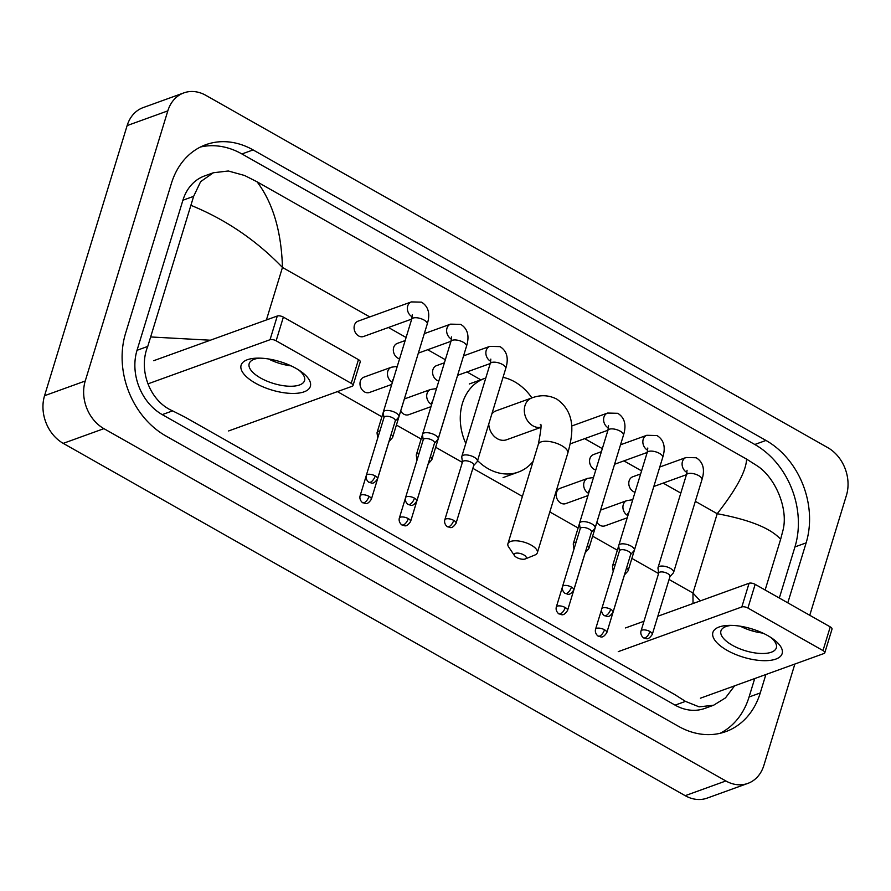 <?xml version="1.0" encoding="UTF-8"?>
<svg xmlns="http://www.w3.org/2000/svg" width="891" height="891" viewBox="0 0 891 891"><rect width="100%" height="100%" fill="white"/><g stroke="black" fill="none" stroke-linecap="round" stroke-linejoin="round"><path stroke-width="1.34" d="M794.861 664.04L763.865 765.414A36.197 29.024 -109.9 0 1 747.839 783.401L707.153 798.113A36.197 29.024 -109.9 0 1 685.19 795.674L63.228 443.362A36.197 29.024 -109.9 0 1 44.55 395.715L127.135 125.586A36.197 29.024 -109.9 0 1 143.161 107.599L183.847 92.887A36.197 29.024 -109.9 0 1 205.81 95.326L827.772 447.638A36.197 29.024 -109.9 0 1 846.45 495.285L809.763 615.28M747.839 783.401A36.197 29.024 -109.9 0 1 725.864 780.962L103.913 428.649A36.197 29.024 -109.9 0 1 85.235 381.003L167.82 110.874A36.197 29.024 -109.9 0 1 183.847 92.887M787.8 602.839L806.132 542.875A77.818 62.392 70.1 0 0 765.982 440.444L253.111 149.922A77.818 62.392 70.1 0 0 205.888 144.676A77.818 62.392 70.1 0 0 171.428 183.334L125.542 333.412A77.818 62.392 70.1 0 0 165.693 435.855L678.563 726.365A77.818 62.392 70.1 0 0 725.797 731.622A77.818 62.392 70.1 0 0 760.257 692.953L765.892 674.509M779.324 598.039L794.95 546.918A77.818 62.392 70.1 0 0 754.8 444.486L241.929 153.965A77.818 62.392 70.1 0 0 200.408 147.026M720.084 733.304A77.818 62.392 70.1 0 0 749.064 696.996L754.699 678.563M213.361 172.754L204.54 175.95A48.86 39.171 70.1 0 0 182.911 200.23L137.025 350.297A48.86 39.171 70.1 0 0 162.24 414.616L675.111 705.137A48.86 39.171 70.1 0 0 704.759 708.434L713.568 705.249L699.09 706.841L685.48 701.384L674.621 694.479L185.105 417.188L172.609 410.874C149.499 401.006 138.172 369.531 147.75 346.421L193.637 196.343L200.631 181.664L213.361 172.754L228.33 170.994L244.579 175.494L257.065 181.809C272.936 202.87 281.389 231.415 282.458 267.456C256.296 240.314 225.902 219.643 191.253 205.453M734.596 685.836L725.486 697.887L713.58 705.249M765.135 589.998L780.627 539.311C770.771 528.274 749.621 519.743 717.21 513.717C736.4 489.159 746.19 470.949 746.58 459.099L257.065 181.809M746.58 459.099L757.439 466.004C775.304 477.765 788.546 508.549 783.011 530.201L780.627 539.311M752.594 631.017L753.118 629.291M693.02 603.53L692.964 593.027L700.27 600.902M151.047 336.976L210.376 340.217M767.864 635.673A36.197 14.779 17 0 1 772.753 638.769A36.197 14.779 17 0 1 773.845 659.696A36.197 14.779 17 0 1 727.179 650.385A36.197 14.779 17 0 1 728.983 625.382A36.197 14.779 17 0 1 767.864 635.673M731.6 625.393A28.957 11.828 -163 0 0 720.942 630.917A28.957 11.828 -163 0 0 732.357 645.262A28.957 11.828 -163 0 0 776.328 647.846A28.957 11.828 -163 0 0 770.581 637.31M762.863 633.1A28.957 11.828 17 0 1 740.354 626.217M700.426 698.188L823.997 653.504A4.522 1.849 -163 0 0 824.788 652.813A4.522 1.849 -163 0 0 822.994 650.575L830.245 626.885A4.522 1.849 17 0 1 832.027 629.124L824.788 652.813M747.917 608.041A4.522 1.849 -163 0 0 741.824 606.96L749.075 583.26A4.522 1.849 17 0 1 755.156 584.351L747.917 608.041L822.994 650.575M618.254 651.644L741.824 606.96M755.156 584.351L830.245 626.885M749.075 583.26L657.825 616.249M643.993 621.25L625.504 627.943M523.774 554.893A6.337 2.584 -163 0 0 516.546 553.111A6.337 2.584 -163 0 0 514.463 555.628A6.337 2.584 -163 0 0 516.657 557.465A6.337 2.584 -163 0 0 525.289 558.947A6.337 2.584 -163 0 0 523.774 554.893M514.463 555.628L508.65 546.951A15.381 6.282 17 0 1 507.915 543.788A15.381 6.282 17 0 1 531.27 545.158A15.381 6.282 17 0 1 537.34 552.776A15.381 6.282 17 0 1 534.968 554.993L525.289 558.947M540.258 424.617C541.773 423.058 541.138 429.607 538.342 444.264A15.381 6.282 -163 0 1 561.698 445.634A15.381 6.282 -163 0 1 567.767 453.252C572.668 435.521 576.867 413.357 556.886 399.168C548.956 395.058 540.592 394.646 531.804 397.932L496.209 410.807A15.381 12.329 70.1 0 0 491.865 413.847M465.793 443.44A49.762 39.906 -109.9 0 1 462.474 403.2A49.762 39.906 -109.9 0 1 484.515 378.475A49.762 39.906 -109.9 0 1 485.784 378.04M503.036 377.339A49.762 39.906 -109.9 0 1 531.894 397.898M488.736 424.083A15.381 12.329 70.1 0 0 506.667 439.742L540.848 427.379M533.119 461.36A49.762 39.906 -109.9 0 1 518.362 472.074A49.762 39.906 -109.9 0 1 477.576 460.602M635.038 492.233A8.142 6.527 -109.9 0 1 629.146 480.828A8.142 6.527 -109.9 0 1 632.755 476.785L640.629 473.934M669.921 576.7L673.284 572.958A8.142 3.33 -163 0 0 673.596 572.401A8.142 3.33 -163 0 0 670.388 568.369A8.142 3.33 -163 0 0 659.44 566.409A8.142 3.33 -163 0 0 658.026 567.645A8.142 3.33 -163 0 0 657.981 568.28L658.672 573.258M649.94 631.541A5.881 2.406 -163 0 1 652.257 634.459L669.987 576.477A5.881 2.406 -163 0 0 667.671 573.57A5.881 2.406 -163 0 0 659.752 572.156A5.881 2.406 -163 0 0 658.739 573.036L641.008 631.017C639.794 635.695 644.46 638.669 643.736 637.856A5.881 2.562 119.5 0 0 645.062 637.867A5.881 2.562 -60.5 0 0 649.94 631.541A5.881 2.406 -163 0 0 641.008 631.017M595.789 470.002A8.142 6.527 -109.9 0 1 589.909 458.598A8.142 6.527 -109.9 0 1 593.517 454.555L601.38 451.704M630.672 554.469L634.036 550.727A8.142 3.33 -163 0 0 634.359 550.17A8.142 3.33 -163 0 0 631.14 546.138A8.142 3.33 -163 0 0 620.192 544.178A8.142 3.33 -163 0 0 618.777 545.415A8.142 3.33 -163 0 0 618.733 546.049L619.423 551.028M610.703 609.31A5.881 2.406 -163 0 1 613.019 612.228L630.739 554.247A5.881 2.406 -163 0 0 628.422 551.34A5.881 2.406 -163 0 0 620.515 549.925A5.881 2.406 -163 0 0 619.49 550.816L601.77 608.787C600.545 613.465 605.212 616.438 604.499 615.625A5.881 2.562 119.5 0 0 605.824 615.636A5.881 2.562 -60.5 0 0 610.703 609.31A5.881 2.406 -163 0 0 601.77 608.787M591.435 532.239L594.787 528.497A8.142 3.33 -163 0 0 595.11 527.94A8.142 3.33 -163 0 0 591.902 523.908A8.142 3.33 -163 0 0 580.943 521.948A8.142 3.33 -163 0 0 579.529 523.184A8.142 3.33 -163 0 0 579.484 523.819L580.186 528.797M571.454 587.08A5.881 2.406 -163 0 1 573.771 589.998L591.501 532.016A5.881 2.406 -163 0 0 589.174 529.109A5.881 2.406 -163 0 0 581.266 527.695A5.881 2.406 -163 0 0 580.253 528.586L562.522 586.556C561.308 591.234 565.974 594.208 565.25 593.395A5.881 2.562 119.5 0 0 566.576 593.406A5.881 2.562 -60.5 0 0 571.454 587.08A5.881 2.406 -163 0 0 562.522 586.556M438.817 381.081A8.142 6.527 -109.9 0 1 432.926 369.676A8.142 6.527 -109.9 0 1 436.534 365.633L444.409 362.782M473.7 465.548L477.064 461.805A8.142 3.33 -163 0 0 477.376 461.248A8.142 3.33 -163 0 0 474.168 457.217A8.142 3.33 -163 0 0 463.209 455.256A8.142 3.33 -163 0 0 461.805 456.493A8.142 3.33 -163 0 0 461.761 457.128L462.451 462.106M453.719 520.389A5.881 2.406 -163 0 1 456.036 523.307L473.767 465.325A5.881 2.406 -163 0 0 471.45 462.418A5.881 2.406 -163 0 0 463.532 461.003A5.881 2.406 -163 0 0 462.518 461.894L444.787 519.865C443.573 524.543 448.24 527.517 447.516 526.704A5.881 2.562 119.5 0 0 448.841 526.715A5.881 2.562 -60.5 0 0 453.719 520.389A5.881 2.406 -163 0 0 444.787 519.865M399.569 358.85A8.142 6.527 -109.9 0 1 393.688 347.445A8.142 6.527 -109.9 0 1 397.297 343.403L405.16 340.562M434.452 443.317L437.815 439.575A8.142 3.33 -163 0 0 438.127 439.018A8.142 3.33 -163 0 0 434.919 434.986A8.142 3.33 -163 0 0 423.971 433.026A8.142 3.33 -163 0 0 422.557 434.262A8.142 3.33 -163 0 0 422.512 434.897L423.203 439.876M414.471 498.158A5.881 2.406 -163 0 1 416.799 501.076L434.518 443.094A5.881 2.406 -163 0 0 432.202 440.187A5.881 2.406 -163 0 0 424.294 438.773A5.881 2.406 -163 0 0 423.27 439.664L405.55 497.635C404.325 502.312 408.991 505.286 408.267 504.473A5.881 2.562 119.5 0 0 409.604 504.484A5.881 2.562 -60.5 0 0 414.471 498.158A5.881 2.406 -163 0 0 405.55 497.635M411.731 319.078L363.584 336.486A8.142 6.527 -109.9 0 1 356.289 333.913A8.142 6.527 -109.9 0 1 354.44 325.215A8.142 6.527 -109.9 0 1 358.048 321.172L411.341 301.904L421.499 302.149C432.024 308.576 428.259 320.626 427.235 324.057A8.142 3.33 -163 0 0 424.027 320.025A8.142 3.33 -163 0 0 423.615 319.802A8.142 3.33 -163 0 0 411.664 319.301L383.308 412.032A8.142 3.33 -163 0 0 383.264 412.667L383.965 417.645M395.214 421.087L398.567 417.344A8.142 3.33 -163 0 0 398.89 416.788A8.142 3.33 -163 0 0 395.682 412.756A8.142 3.33 -163 0 0 384.723 410.796A8.142 3.33 -163 0 0 383.308 412.032M375.234 475.928A5.881 2.406 -163 0 1 377.55 478.846L395.281 420.864A5.881 2.406 -163 0 0 392.953 417.957A5.881 2.406 -163 0 0 385.046 416.543A5.881 2.406 -163 0 0 384.032 417.434L366.301 475.404C365.087 480.082 369.743 483.056 369.03 482.243A5.881 2.562 119.5 0 0 370.355 482.254A5.881 2.562 -60.5 0 0 375.234 475.928A5.881 2.406 -163 0 0 366.301 475.404M615.358 564.337A8.142 3.33 -163 0 0 613.977 564.638A8.142 3.33 -163 0 0 612.562 565.863A8.142 3.33 -163 0 0 612.518 566.498L613.197 571.387M627.219 517.805L604.956 525.846A8.142 6.527 -109.9 0 1 596.903 522.204M624.468 574.918L627.821 571.176A8.142 3.33 -163 0 0 628.144 570.63A8.142 3.33 -163 0 0 626.618 567.734M606.804 632.688C602.193 639.46 600.501 636.319 598.284 636.085A5.881 2.562 119.5 0 0 599.61 636.096A5.881 2.562 -60.5 0 0 604.488 629.77A5.881 2.406 -163 0 1 606.804 632.688L624.535 574.706A5.881 2.406 -163 0 0 624.58 574.417M587.971 495.574L565.718 503.615A8.142 6.527 -109.9 0 1 558.412 501.043A8.142 6.527 -109.9 0 1 556.574 492.355A8.142 6.527 -109.9 0 1 560.172 488.301L587.637 478.378L593.495 477.498M576.109 542.107A8.142 3.33 -163 0 0 574.74 542.407A8.142 3.33 -163 0 0 573.325 543.633A8.142 3.33 -163 0 0 573.281 544.267L573.96 549.157M585.22 552.687L588.583 548.945A8.142 3.33 -163 0 0 588.895 548.399A8.142 3.33 -163 0 0 587.369 545.504M567.567 610.458C562.945 617.229 561.252 614.088 559.036 613.854A5.881 2.562 119.5 0 0 560.372 613.866A5.881 2.562 -60.5 0 0 565.239 607.539A5.881 2.406 -163 0 1 567.567 610.458L585.287 552.476A5.881 2.406 -163 0 0 585.331 552.186M419.138 453.185A8.142 3.33 -163 0 0 417.756 453.486A8.142 3.33 -163 0 0 416.342 454.711A8.142 3.33 -163 0 0 416.297 455.346L416.977 460.235M430.999 406.652L408.735 414.694A8.142 6.527 -109.9 0 1 400.683 411.052M428.248 463.777L431.6 460.023A8.142 3.33 -163 0 0 431.923 459.478A8.142 3.33 -163 0 0 430.398 456.593M410.584 521.536C405.973 528.307 404.28 525.167 402.064 524.933A5.881 2.562 119.5 0 0 403.389 524.944A5.881 2.562 -60.5 0 0 408.267 518.618A5.881 2.406 -163 0 1 410.584 521.536L428.304 463.554A5.881 2.406 -163 0 0 428.348 463.275M391.75 384.422L369.487 392.474A8.142 6.527 -109.9 0 1 362.192 389.89A8.142 6.527 -109.9 0 1 360.343 381.203A8.142 6.527 -109.9 0 1 363.951 377.149L391.416 367.226L397.275 366.346M379.889 430.954A8.142 3.33 -163 0 0 378.519 431.255A8.142 3.33 -163 0 0 377.105 432.48A8.142 3.33 -163 0 0 377.06 433.115L377.739 438.004M388.999 441.546L392.363 437.793A8.142 3.33 -163 0 0 392.675 437.247A8.142 3.33 -163 0 0 391.149 434.363M371.335 499.305C366.724 506.077 365.032 502.936 362.815 502.702A5.881 2.562 119.5 0 0 364.141 502.713A5.881 2.562 -60.5 0 0 369.019 496.387A5.881 2.406 -163 0 1 371.335 499.305L389.066 441.323A5.881 2.406 -163 0 0 389.111 441.045M296.079 368.429A36.197 14.779 17 0 1 300.969 371.525A36.197 14.779 17 0 1 302.06 392.452A36.197 14.779 17 0 1 255.394 383.141A36.197 14.779 17 0 1 257.198 358.137A36.197 14.779 17 0 1 296.079 368.429M259.816 358.149A28.957 11.828 -163 0 0 249.168 363.673A28.957 11.828 -163 0 0 260.584 378.018A28.957 11.828 -163 0 0 304.544 380.602A28.957 11.828 -163 0 0 298.797 370.066M291.079 365.856A28.957 11.828 17 0 1 268.57 358.973M228.642 430.943L352.212 386.26A4.522 1.849 -163 0 0 353.003 385.569A4.522 1.849 -163 0 0 351.221 383.33L358.46 359.641A4.522 1.849 17 0 1 360.242 361.88L353.003 385.569M276.132 340.796A4.522 1.849 -163 0 0 270.04 339.716L277.29 316.015A4.522 1.849 17 0 1 283.371 317.107L276.132 340.796L351.221 383.33M147.939 383.865L270.04 339.716M283.371 317.107L358.46 359.641M277.29 316.015L153.72 360.699M669.063 579.484L692.964 593.027L717.21 513.717L695.325 501.321M266.409 319.947L282.458 267.456L369.798 316.929M388.454 327.498L406.096 337.489M427.702 349.729L445.344 359.719M466.951 371.959L481.062 379.956M584.674 438.65L602.327 448.641M623.923 460.881L641.565 470.871M663.171 483.111L680.813 493.102M337.399 391.617L381.894 416.821M396.406 425.04L421.131 439.051M435.654 447.271L462.362 462.396M472.843 468.343L522.404 496.41M549.825 511.946L578.114 527.973M592.626 536.193L617.363 550.204M631.875 558.423L658.583 573.548M167.82 110.874L127.135 125.586M85.235 381.003L44.55 395.715M103.913 428.649L63.228 443.362M725.864 780.962L685.19 795.674M241.929 153.965L253.111 149.922M754.8 444.486L765.982 440.444M794.95 546.918L806.132 542.875M749.064 696.996L760.257 692.953M675.111 705.137L685.48 701.384M162.24 414.616L172.609 410.874M137.025 350.297L147.75 346.421M182.911 200.23L193.637 196.343M531.804 397.932A15.381 12.329 70.1 0 0 524.988 405.583A15.381 12.329 70.1 0 0 532.929 425.831A15.381 12.329 70.1 0 0 540.837 427.268M686.961 472.453A8.142 6.527 -109.9 0 1 682.45 461.56A8.142 6.527 -109.9 0 1 686.048 457.517L696.205 457.762C706.73 464.189 702.966 476.228 701.952 479.67A8.142 3.33 -163 0 0 698.733 475.638A8.142 3.33 -163 0 0 698.332 475.415A8.142 3.33 -163 0 0 686.371 474.914L658.026 567.645M647.712 450.222A8.142 6.527 -109.9 0 1 643.202 439.33A8.142 6.527 -109.9 0 1 646.81 435.287L656.957 435.532C667.482 441.958 663.728 453.998 662.704 457.439A8.142 3.33 -163 0 0 659.496 453.408A8.142 3.33 -163 0 0 659.084 453.185A8.142 3.33 -163 0 0 647.133 452.684L618.777 545.415M608.475 427.992A8.142 6.527 -109.9 0 1 603.953 417.099A8.142 6.527 -109.9 0 1 607.562 413.056L617.719 413.301C628.244 419.728 624.48 431.779 623.455 435.209A8.142 3.33 -163 0 0 620.247 431.177A8.142 3.33 -163 0 0 619.835 430.954A8.142 3.33 -163 0 0 607.885 430.453L579.529 523.184M490.741 361.3A8.142 6.527 -109.9 0 1 486.219 350.408A8.142 6.527 -109.9 0 1 489.827 346.365L499.985 346.61C510.51 353.036 506.745 365.087 505.732 368.518A8.142 3.33 -163 0 0 502.513 364.486A8.142 3.33 -163 0 0 502.112 364.263A8.142 3.33 -163 0 0 490.15 363.762L461.805 456.493M451.492 339.07A8.142 6.527 -109.9 0 1 446.981 328.178A8.142 6.527 -109.9 0 1 450.59 324.135L460.736 324.38C471.261 330.806 467.508 342.857 466.483 346.287A8.142 3.33 -163 0 0 463.275 342.255A8.142 3.33 -163 0 0 462.863 342.033A8.142 3.33 -163 0 0 450.902 341.531L422.557 434.262M412.255 316.84A8.142 6.527 -109.9 0 1 407.733 305.947A8.142 6.527 -109.9 0 1 411.341 301.904M643.257 521.035L642.779 522.761A8.142 3.33 -163 0 0 642.834 522.427M627.787 515.544A8.142 6.527 -109.9 0 1 623.277 504.651A8.142 6.527 -109.9 0 1 626.874 500.608L632.744 499.728M604.488 629.77A5.881 2.406 -163 0 0 595.556 629.246L601.726 609.076M604.02 498.804L603.53 500.53A8.142 3.33 -163 0 0 603.586 500.196M588.55 493.313A8.142 6.527 -109.9 0 1 584.028 482.421A8.142 6.527 -109.9 0 1 587.637 478.378M565.239 607.539A5.881 2.406 -163 0 0 556.318 607.016L562.477 586.846M447.037 409.882L446.558 411.609A8.142 3.33 -163 0 0 446.614 411.274M431.567 404.391A8.142 6.527 -109.9 0 1 427.056 393.499A8.142 6.527 -109.9 0 1 430.654 389.456L436.523 388.576M408.267 518.618A5.881 2.406 -163 0 0 399.335 518.094L405.505 497.924M407.8 387.652L407.31 389.378A8.142 3.33 -163 0 0 407.365 389.044M392.318 382.161A8.142 6.527 -109.9 0 1 387.808 371.269A8.142 6.527 -109.9 0 1 391.416 367.226M369.019 496.387A5.881 2.406 -163 0 0 360.087 495.864L366.257 475.694M538.342 444.264L507.915 543.788M484.515 378.475L469.256 383.988M518.362 472.074L503.103 477.587M567.767 453.252L537.34 552.776M652.257 634.459C647.646 641.23 645.953 638.09 643.736 637.856M659.774 467.018L686.048 457.517M686.371 474.914L687.061 470.259M653.827 486.486L686.438 474.691M701.952 479.67L673.596 572.401M613.019 612.228C608.408 619 606.715 615.859 604.499 615.625M620.537 444.787L646.81 435.287M647.133 452.684L647.813 448.028M614.578 464.256L647.189 452.461M662.704 457.439L634.359 550.17M573.771 589.998C569.16 596.77 567.467 593.629 565.25 593.395M571.599 426.054L607.562 413.056M607.885 430.453L608.575 425.798M570.151 443.896L607.952 430.23M623.455 435.209L595.11 527.94M456.036 523.307C451.425 530.078 449.732 526.937 447.516 526.704M463.554 355.865L489.827 346.365M490.15 363.762L490.841 359.106M457.606 375.334L490.217 363.539M505.732 368.518L477.376 461.248M416.799 501.076C412.177 507.848 410.484 504.707 408.267 504.473M424.316 333.635L450.59 324.135M450.902 341.531L451.592 336.876M418.358 353.103L450.969 341.309M466.483 346.287L438.127 439.018M377.55 478.846C372.939 485.617 371.246 482.476 369.03 482.243M411.664 319.301L412.355 314.646M427.235 324.057L398.89 416.788M600.601 510.109L626.874 500.608M618.722 545.749L612.562 565.863M627.554 516.702L627.888 513.35M642.779 522.761L628.144 570.63M595.556 629.246C594.342 633.924 599.008 636.898 598.284 636.085M579.473 523.518L573.325 543.633M588.316 494.472L588.65 491.119M603.53 500.53L588.895 548.399M556.318 607.016C555.093 611.694 559.76 614.667 559.036 613.854M404.38 398.956L430.654 389.456M422.501 434.596L416.342 454.711M431.333 405.55L431.667 402.197M446.558 411.609L431.923 459.478M399.335 518.094C398.121 522.772 402.777 525.746 402.064 524.933M383.253 412.366L377.105 432.48M392.096 383.319L392.419 379.967M407.31 389.378L392.675 437.247M360.087 495.864C358.873 500.542 363.539 503.515 362.815 502.702"/></g></svg>
